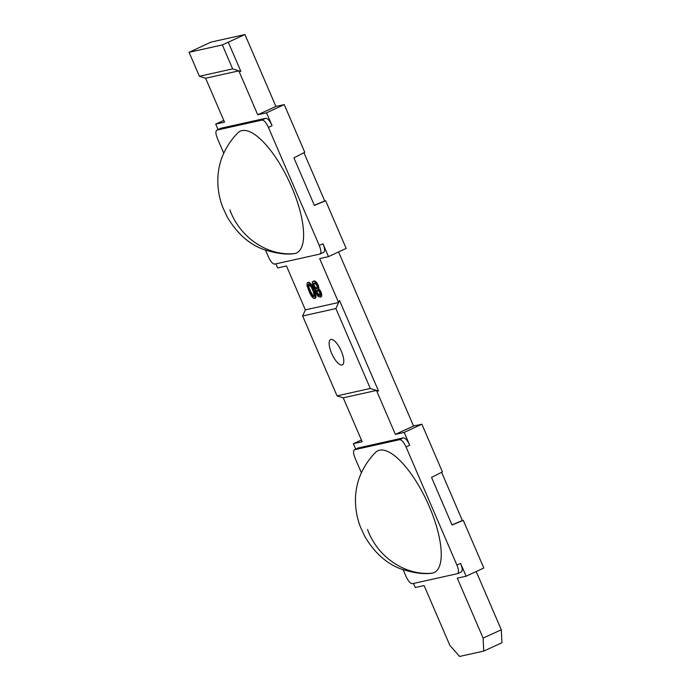 <?xml version="1.0" encoding="UTF-8"?>
<svg xmlns="http://www.w3.org/2000/svg" width="691" height="691" viewBox="0 0 691 691"><rect width="100%" height="100%" fill="white"/><g stroke="black" fill="none" stroke-linecap="round" stroke-linejoin="round"><path stroke-width="1.04" d="M244.951 34.55L210.997 42.099L189.084 52.309L222.338 44.924L244.951 34.55L275.916 106.457L284.243 104.609L304.774 152.296L293.9 157.842L314.405 205.443L325.634 200.736L346.174 248.423L328.493 256.629L319.665 258.589L338.599 302.503L305.37 309.888L302.632 315.968L337.035 395.865L370.298 388.472L335.886 308.575L302.632 315.968M476.211 571.535L501.295 629.777L501.916 642.768L483.726 651.086L483.104 638.095L457.304 578.177L466.123 576.216L483.812 568.011L463.272 520.323L462.365 520.522L441.601 472.298M355.692 449.15L353.343 443.7L362.17 441.739L343.237 397.826L376.465 390.441L395.364 434.363L413.555 426.045L421.873 424.196L442.413 471.884L431.538 477.429L452.044 525.03L463.272 520.323M413.555 426.045L338.581 251.947M325.634 200.736L324.727 200.934L303.962 152.711M341.967 365.003A13.95 4.854 -114.8 0 0 342.321 364.891A13.95 4.854 -114.8 0 0 341.086 350.665A13.95 4.854 -114.8 0 0 330.954 339.436A13.95 4.854 -114.8 0 0 330.609 339.557A13.95 4.854 -114.8 0 0 331.835 353.783A13.95 4.854 -114.8 0 0 341.967 365.003M335.886 308.575L339.514 300.473L378.547 391.089L370.298 388.472M305.37 309.888L286.471 265.966L277.644 267.927L275.89 263.85M328.493 256.629L322.973 243.811C324.969 248.803 325.107 251.688 323.388 252.474M320.028 253.986L323.526 252.44M318.732 288.864L318.421 285.582L316.184 281.98L314.336 280.9L312.358 281.893L312.712 285.91L315.476 289.762L315.761 292.682L318.007 296.284L320.356 297.251L321.574 296.422L321.773 295.264L320.788 291.386L319.13 289.149L317.99 289.201L318.845 288.467M320.356 297.251L321.574 296.422M314.785 291.231L311.209 284.2L308.419 282.213L307.072 283.068L306.942 285.331L309.508 292.578L311.771 296.551L313.654 298.365L315.908 297.683L315.39 292.958L314.785 291.231L314.042 291.576L311.304 285.849L312.047 285.504M314.56 298.538L315.908 297.683M395.364 434.363L404.192 432.402L409.711 445.211L406.058 446.991C403.777 442.067 401.626 439.623 399.588 439.675L354.5 449.72M358.042 448.01L403.242 437.895C405.28 437.844 407.431 440.288 409.711 445.211M337.035 395.865L343.237 397.826M319.881 254.055L319.674 254.115C321.393 253.329 321.255 250.444 319.259 245.452L268.419 127.403C266.147 122.48 263.988 120.044 261.949 120.087L216.862 130.133M284.243 104.609L266.553 112.814L272.073 125.632L268.419 127.403M319.674 254.115L274.828 264.083C272.79 264.135 270.63 261.69 268.358 256.767L265.534 250.194M223.746 153.169L217.518 138.718C215.523 133.734 215.385 130.841 217.104 130.055L220.809 128.267L265.603 118.308C267.642 118.265 269.801 120.7 272.073 125.632M241.919 130.634A67.079 23.339 -114.8 0 0 237.635 133.078C230.578 140.351 225.257 148.712 221.69 158.153C219.107 165.443 217.82 172.949 217.829 180.679C217.855 190.103 219.531 199.043 222.856 207.516L227.028 216.568C236.443 232.729 248.302 243.578 262.623 249.114C274.837 253.217 285.098 254.763 293.416 253.744A67.079 23.339 -114.8 0 0 294.858 253.545A67.079 23.339 -114.8 0 0 291.645 186.916A67.079 23.339 -114.8 0 0 241.919 130.634M223.78 120.398L215.704 124.112L224.532 122.152L205.607 78.238L238.836 70.853L257.726 114.775L275.916 106.457M218.054 129.562L215.704 124.112M189.084 52.309L199.405 76.278L232.66 68.884L240.909 71.51L228.28 42.177M257.726 114.775L266.553 112.814M199.405 76.278L205.607 78.238M232.66 68.884L222.338 44.924M294.858 253.545C267.555 256.465 239.673 237.255 229.896 209.883M324.727 200.934L314.345 205.305M421.873 424.196L404.192 432.402M457.511 573.642L457.312 573.703C459.023 572.917 458.884 570.023 456.889 565.039L406.058 446.991M461.027 572.062C462.737 571.276 462.599 568.382 460.603 563.398L466.123 576.216M457.312 573.703L412.458 583.67C410.428 583.714 408.269 581.278 405.997 576.354L403.164 569.781M361.376 472.756L355.157 458.306C353.161 453.322 353.023 450.428 354.742 449.642L358.448 447.846M379.558 450.212A67.079 23.339 -114.8 0 0 375.273 452.665C368.217 459.938 362.896 468.299 359.329 477.74C356.746 485.03 355.459 492.536 355.459 500.267C355.494 509.682 357.169 518.63 360.495 527.103L364.667 536.156C374.073 552.316 385.941 563.165 400.253 568.702C412.467 572.804 422.737 574.342 431.054 573.323A67.079 23.339 -114.8 0 0 432.488 573.124A67.079 23.339 -114.8 0 0 429.275 506.503A67.079 23.339 -114.8 0 0 379.558 450.212M457.667 573.573L461.165 572.027M413.52 583.437L415.282 587.514L424.101 585.553L449.91 645.472L459.61 656.45L483.726 651.086M501.295 629.777L483.104 638.095M361.41 439.986L353.343 443.7M432.488 573.124C405.194 576.052 377.312 556.842 367.534 529.461M462.365 520.522L451.983 524.892M319.13 289.149L317.99 289.201M319.95 290.082L319.207 290.427L320.045 291.732L320.788 291.386M318.396 289.486L319.207 290.427M321.229 292.405L320.486 292.751L320.045 291.732M321.704 294.159L320.97 294.504L320.84 296.767M320.486 292.751L320.97 294.504M321.773 295.264L321.03 295.61M314.336 280.9L312.842 281.41M315.113 281.099L313.593 281.246M316.184 281.98L315.442 282.325L317.247 284.899L317.99 284.562M314.37 281.444L315.442 282.325M317.005 282.913L316.262 283.258M318.421 285.582L317.679 285.919L317.247 284.899M318.905 287.335L318.162 287.681L318.102 288.812M317.679 285.919L318.162 287.681M314.206 282.973L316.616 285.038L317.264 287.508L316.694 288.752L315.537 288.631L313.774 286.791L313.127 284.329L314.206 282.973M319.121 295.662L316.832 293.563L316.348 291.801L316.772 290.22L317.929 290.341L319.562 292.207L319.976 295.1L319.121 295.662L319.769 295.359M316.884 288.501L314.517 286.445L313.869 283.984L314.25 282.982M316.841 288.562L316.184 288.864M316.279 288.294L315.537 288.631M315.485 287.724L314.742 288.069M314.517 286.445L313.774 286.791M314.077 285.426L313.343 285.772M313.869 283.984L313.127 284.329M314.085 283.189L313.343 283.535M319.812 295.299L318.465 295.428M319.207 295.092L317.281 292.535L317.324 290.125M318.266 294.185L317.523 294.521M317.575 293.217L316.832 293.563M317.281 292.535L316.538 292.88M317.091 291.464L316.348 291.801M317.16 290.332L316.418 290.669M313.472 288.173L312.729 288.51M315.39 292.958L314.647 293.304L314.042 291.576M315.709 294.003L314.966 294.349L314.647 293.304M316.037 295.42L315.295 295.765L315.165 298.028M314.966 294.349L315.295 295.765M316.098 296.525L315.355 296.871M309.318 282.386L307.676 282.559M310.389 283.267L309.646 283.612L311.304 285.849M308.583 282.731L309.646 283.612M311.209 284.2L310.466 284.545M312.608 286.497L311.866 286.843M313.265 291.369L314.31 296.353L313.049 296.638L310.993 294.116L308.212 287.655L307.84 285.504L308.411 284.26L311.235 286.981L313.265 291.369M314.25 296.413L313.118 295.696L310.734 291.757L308.955 287.309L308.722 284.338M313.792 296.292L313.049 296.638M313.118 295.696L312.384 296.042M311.736 293.77L310.993 294.116M310.734 291.757L309.991 292.103M309.706 289.382L308.972 289.719M308.955 287.309L308.212 287.655M308.583 285.158L307.84 285.504M308.67 284.398L307.927 284.735M322.973 243.811L319.259 245.452M265.603 118.308L261.949 120.087M460.603 563.398L456.889 565.039M403.242 437.895L399.588 439.675M220.576 128.345L216.939 130.098M358.214 447.932L354.578 449.686"/></g></svg>

